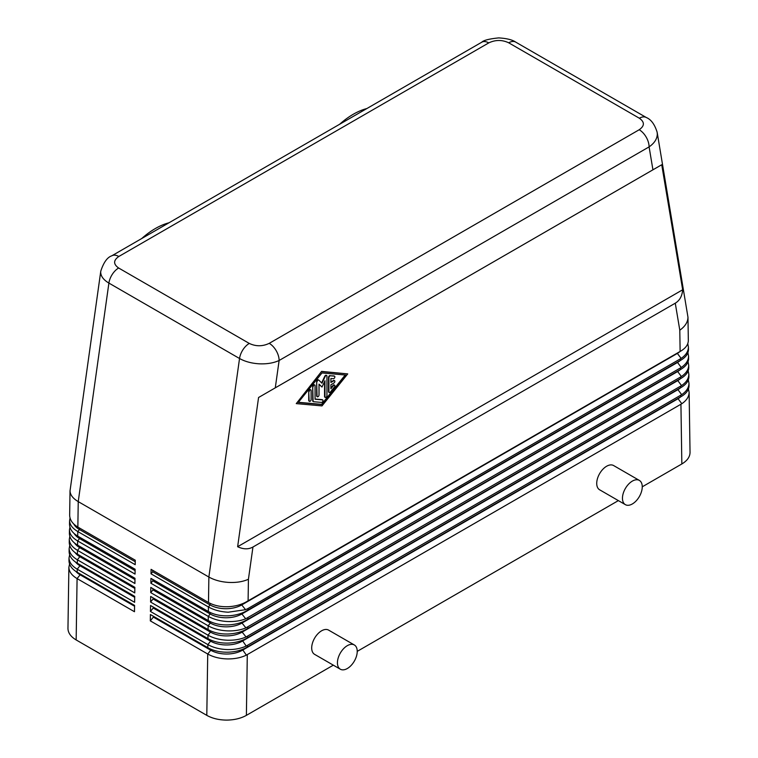 <?xml version="1.0" encoding="UTF-8"?>
<svg xmlns="http://www.w3.org/2000/svg" width="758" height="758" viewBox="0 0 758 758"><rect width="100%" height="100%" fill="white"/><g stroke="black" fill="none" stroke-linecap="round" stroke-linejoin="round"><path stroke-width="1.14" d="M688.472 388.892L689.117 392.426C689.003 396.709 686.568 400.47 681.821 403.72L246.359 655.13C241.016 657.717 234.724 658.986 227.504 658.929C219.867 658.74 213.273 657.101 207.72 654.012L150.311 620.868L150.406 614.539L207.815 647.683C213.33 650.771 219.924 652.278 227.608 652.202C234.753 652.032 240.997 650.487 246.359 647.588L681.812 396.188C686.53 393.26 688.927 389.801 689.022 385.813L689.013 385.538M688.33 379.834L688.984 383.359C688.861 387.651 686.426 391.412 681.679 394.662L246.208 646.043C240.921 648.488 234.734 649.672 227.646 649.587C220.019 649.35 213.424 647.692 207.853 644.603L150.454 611.46L150.548 605.5L207.948 638.643C213.519 641.723 220.114 643.22 227.741 643.106C234.781 642.879 240.93 641.353 246.198 638.53L681.679 387.12C686.388 384.202 688.795 380.743 688.88 376.754L688.88 376.47M100.805 270.994L100.7 272.236C100.823 276.291 103.562 279.901 108.896 283.085A13.995 8.082 -60 0 1 112.288 274.358A13.995 8.082 -60 0 1 118.646 268.01C113.255 264.201 113.302 260.354 118.798 256.498L488.768 42.893A13.995 8.082 -120 0 0 481.775 42.202L111.805 255.806A13.995 8.082 60 0 1 118.798 256.498M111.805 255.806C107.304 257.284 103.628 262.41 100.776 271.165L70.03 490.833C70.153 494.841 72.891 498.442 78.235 501.616L208.867 577.037L208.488 602.496C214.088 605.576 220.692 606.987 228.291 606.713C234.781 606.362 240.532 604.893 245.545 602.297L681.12 350.878C685.838 347.96 688.236 344.502 688.33 340.503L688.321 340.228M248.103 600.895L248.425 579.254C242.92 581.727 236.325 582.788 228.651 582.419C220.985 581.926 214.391 580.126 208.867 577.037L239.537 358.506C245.052 361.594 251.656 363.366 259.331 363.821C267.006 364.134 273.61 363.025 279.124 360.486A13.995 8.082 -120 0 0 276.225 350.736A13.995 8.082 -120 0 0 269.232 343.346C262.543 346.52 255.891 346.548 249.287 343.431L118.646 268.01M252.954 547.02C248.463 549.512 243.356 549.408 237.633 546.717L258.573 397.495L275.287 387.84L661.734 164.732L682.674 289.774C682.143 296.075 679.68 300.547 675.274 303.191L252.954 547.02L248.425 579.254M488.768 42.893C495.457 39.719 502.109 39.691 508.713 42.808L639.354 118.229C644.745 122.047 644.698 125.885 639.202 129.741A13.995 8.082 60 0 1 646.195 137.132A13.995 8.082 60 0 1 649.094 146.881C654.438 143.158 657.177 138.875 657.3 134.052L657.101 131.968M675.274 303.191L679.793 330.204C685.128 326.423 687.857 322.093 687.97 317.232L657.148 132.243M680.93 404.27L681.84 463.962C687.174 460.779 689.913 456.97 690.036 452.535L690.036 452.242M153.353 616.245L153.353 617.088L210.752 650.231L207.72 654.012L206.801 715.362C212.316 718.451 218.91 720.024 226.595 720.1C234.269 720.024 240.873 718.451 246.388 715.362L247.298 654.628M688.188 370.766L688.842 374.3C688.728 378.583 686.293 382.354 681.546 385.595L246.056 636.966C240.826 639.269 234.734 640.358 227.788 640.235C220.171 639.97 213.567 638.293 207.995 635.195L150.596 602.051L150.681 596.47L208.08 629.604C213.661 632.693 220.256 634.162 227.883 634.01C234.781 633.754 240.836 632.238 246.047 629.472L681.537 378.062C686.255 375.144 688.652 371.685 688.747 367.687L688.738 367.412M688.056 361.708L688.709 365.242C688.586 369.525 686.151 373.296 681.404 376.536L245.895 627.87C240.722 630.05 234.734 631.054 227.931 630.893C220.313 630.59 213.718 628.884 208.137 625.786L150.738 592.642L150.814 587.431L208.223 620.575C213.803 623.654 220.398 625.104 228.016 624.914C234.781 624.62 240.731 623.123 245.886 620.414L681.395 369.004C686.113 366.076 688.52 362.627 688.605 358.629L688.605 358.354M687.913 352.65L688.567 356.175C688.454 360.467 686.018 364.228 681.262 367.478L245.725 618.784C240.627 620.821 234.734 621.74 228.073 621.551C220.464 621.209 213.87 619.476 208.279 616.377L150.88 583.234L150.956 578.392L208.355 611.535C213.946 614.615 220.55 616.046 228.158 615.818C234.781 615.496 240.637 614.008 245.715 611.355L681.262 359.936C685.981 357.018 688.378 353.56 688.463 349.571L688.463 349.286M687.781 343.582L688.425 347.117C688.311 351.399 685.876 355.17 681.129 358.411L247.989 608.522L245.564 609.678L228.205 612.208C220.606 611.82 214.012 610.076 208.422 606.969L151.022 573.825L151.088 569.353L208.488 602.496M68.987 560.351L68.978 560.626C69.101 565.165 71.83 569.04 77.174 572.262L134.573 605.396L134.479 611.725L77.079 578.591C71.735 575.388 69.006 571.636 68.883 567.344L69.556 563.943M67.964 628.24L67.964 628.515C68.087 632.949 70.816 636.758 76.16 639.942L77.079 578.591L80.121 574.81A22.389 12.933 180 0 1 75.999 571.532M69.12 551.246L69.12 551.53C69.234 556.107 71.963 560.001 77.307 563.222L134.716 596.366L134.621 602.316L77.221 569.182C71.877 565.97 69.139 562.246 69.016 558.002L69.641 554.752M69.253 542.15L69.253 542.425C69.366 547.039 72.095 550.962 77.449 554.183L134.848 587.327L134.763 592.908L77.363 559.774C72.01 556.562 69.281 552.857 69.158 548.659L69.736 545.552M69.395 533.045L69.385 533.329C69.499 537.972 72.228 541.913 77.581 545.144L134.981 578.288L134.905 583.499L77.505 550.365C72.152 547.153 69.414 543.467 69.3 539.308L69.84 536.351M69.528 523.949L69.528 524.233C69.632 528.913 72.361 532.874 77.714 536.114L135.113 569.249L135.047 574.09L77.648 540.956C72.285 537.744 69.556 534.077 69.442 529.965L69.935 527.151M69.67 514.843L69.66 515.127C69.764 519.846 72.493 523.825 77.856 527.075L135.256 560.219L135.189 564.682L77.79 531.548C72.427 528.326 69.689 524.688 69.584 520.623L70.039 517.951M340.333 669.21L314.598 654.353A13.995 8.082 -60 0 1 311.699 647.948A13.995 8.082 -60 0 1 317.81 633.859A13.995 8.082 -60 0 1 328.593 630.106L354.327 644.963A13.995 8.082 120 0 0 343.545 648.715A13.995 8.082 120 0 0 337.433 662.795A13.995 8.082 120 0 0 340.333 669.21A13.995 8.082 120 0 0 351.115 665.458A13.995 8.082 120 0 0 357.226 651.368A13.995 8.082 120 0 0 354.327 644.963M625.359 504.648L599.625 489.791A13.995 8.082 -60 0 1 596.726 483.386A13.995 8.082 -60 0 1 602.837 469.297A13.995 8.082 -60 0 1 613.62 465.554L639.354 480.411A13.995 8.082 120 0 0 628.572 484.154A13.995 8.082 120 0 0 622.46 498.243A13.995 8.082 120 0 0 625.359 504.648A13.995 8.082 120 0 0 636.142 500.896A13.995 8.082 120 0 0 642.253 486.816A13.995 8.082 120 0 0 639.354 480.411M168.968 222.795A72.777 42.022 120 0 0 155.333 228.546A72.777 42.022 120 0 0 141.708 238.543M339.641 124.265A72.777 42.022 -60 0 1 353.266 114.268A72.777 42.022 -60 0 1 366.9 108.527M330.403 375.797L334.363 376.148A1.402 0.805 -60 0 1 334.572 376.214A1.402 0.805 -60 0 1 334.657 377.674A1.402 0.805 -60 0 1 333.378 378.706L330.905 378.479L330.905 382.477L333.871 380.762A1.402 0.805 -60 0 1 334.572 380.696A1.402 0.805 -60 0 1 334.79 381.814A1.402 0.805 -60 0 1 333.871 383.046L330.905 384.761L330.905 388.759L333.378 385.68A1.402 0.805 -60 0 1 334.572 385.168A1.402 0.805 -60 0 1 334.363 387.092L330.403 392.009A1.402 0.805 -60 0 1 329.209 392.521A1.402 0.805 -60 0 1 328.925 391.877L328.925 377.645A1.402 0.805 -60 0 1 330.403 375.797L333.965 375.921A1.402 0.805 -60 0 1 334.174 375.987A1.402 0.805 -60 0 1 334.335 376.129M330.905 382.023L333.473 380.535A1.402 0.805 -60 0 1 334.174 380.469A1.402 0.805 -60 0 1 334.344 380.63M330.905 388.039L332.98 385.452A1.402 0.805 -60 0 1 334.174 384.941A1.402 0.805 -60 0 1 334.344 385.102M329.048 392.35A1.402 0.805 -60 0 1 328.82 392.284A1.402 0.805 -60 0 1 328.527 391.649L328.527 377.418A1.402 0.805 -60 0 1 330.014 375.57M309.131 391.668A1.402 0.805 -60 0 1 309.738 390.256A1.402 0.805 -60 0 1 310.818 389.877A1.402 0.805 -60 0 1 311.112 390.522L311.112 399.57A1.402 0.805 -60 0 1 310.496 400.982A1.402 0.805 -60 0 1 309.416 401.352A1.402 0.805 -60 0 1 309.131 400.717L308.733 391.431A1.402 0.805 -60 0 1 309.34 390.029A1.402 0.805 -60 0 1 310.42 389.65A1.402 0.805 -60 0 1 310.591 389.82M309.245 401.19A1.402 0.805 -60 0 1 309.027 401.124A1.402 0.805 -60 0 1 308.733 400.489L308.733 391.431M321.998 372.945L345.743 375.049L321.998 404.573L298.245 402.479L321.998 372.945M298.387 402.29L321.6 404.346L345.203 375.002M321.998 371.628L347.733 373.902L321.998 405.9L296.264 403.616L321.6 371.401L347.733 373.902M321.6 371.401L296.264 403.616M313.092 386.788A1.402 0.805 -60 0 1 313.698 385.377A1.402 0.805 -60 0 1 314.778 385.007A1.402 0.805 -60 0 1 315.063 385.651L315.063 399.22L322.491 399.873A1.402 0.805 -60 0 1 322.69 399.94A1.402 0.805 -60 0 1 322.785 401.389A1.402 0.805 -60 0 1 321.496 402.422L313.585 401.721A1.402 0.805 -60 0 1 313.376 401.655A1.402 0.805 -60 0 1 313.092 401.02L312.694 386.561A1.402 0.805 -60 0 1 313.3 385.149A1.402 0.805 -60 0 1 314.381 384.78A1.402 0.805 -60 0 1 314.551 384.941M315.063 399.021L322.093 399.646A1.402 0.805 -60 0 1 322.302 399.703A1.402 0.805 -60 0 1 322.453 399.854M313.187 401.494A1.402 0.805 -60 0 1 312.978 401.427A1.402 0.805 -60 0 1 312.694 400.793L312.694 386.561M317.043 381.871A1.402 0.805 -60 0 1 317.659 380.459A1.402 0.805 -60 0 1 318.739 380.08A1.402 0.805 -60 0 1 318.834 380.156L321.998 383.226L325.163 376.499A1.402 0.805 -60 0 1 326.651 375.513A1.402 0.805 -60 0 1 326.944 376.158L326.944 395.657A1.402 0.805 -60 0 1 326.328 397.059A1.402 0.805 -60 0 1 325.258 397.438A1.402 0.805 -60 0 1 324.964 396.794L324.964 380.734L321.998 387.044L319.023 384.164L319.023 395.003A1.402 0.805 -60 0 1 318.417 396.406A1.402 0.805 -60 0 1 317.337 396.785A1.402 0.805 -60 0 1 317.043 396.14L316.654 381.644A1.402 0.805 -60 0 1 317.261 380.232A1.402 0.805 -60 0 1 318.341 379.853A1.402 0.805 -60 0 1 318.436 379.929L318.625 380.042M321.648 382.885L324.765 376.271A1.402 0.805 -60 0 1 326.262 375.286A1.402 0.805 -60 0 1 326.423 375.447M325.087 397.277A1.402 0.805 -60 0 1 324.86 397.211A1.402 0.805 -60 0 1 324.566 396.567L324.566 381.577M319.023 384.325L321.998 387.044M317.166 396.624A1.402 0.805 -60 0 1 316.939 396.557A1.402 0.805 -60 0 1 316.654 395.913L316.654 381.644M682.674 289.774L237.633 546.717M258.573 397.495L661.734 164.732M135.227 561.716L79.429 529.501A22.389 12.933 180 0 1 73.81 524.062M206.801 715.362L76.16 639.942M135.095 570.622L79.571 538.559A22.389 12.933 180 0 1 74.218 533.604M134.962 579.529L79.704 547.627A22.389 12.933 180 0 1 74.644 543.126M134.829 588.435L79.846 556.685A22.389 12.933 180 0 1 75.08 552.62M134.697 597.332L79.978 565.743A22.389 12.933 180 0 1 75.535 562.085M134.564 606.239L80.121 574.81L80.121 573.958M152.661 570.262L152.661 571.788L210.061 604.922A22.389 12.933 0 0 0 241.736 604.922L677.188 353.512A22.389 12.933 0 0 0 679.983 351.551M152.661 571.788L151.022 573.825M152.803 579.463L152.803 580.846L210.203 613.98A22.389 12.933 0 0 0 241.868 613.98L677.33 362.58A22.389 12.933 0 0 0 680.125 360.609M152.803 580.846L150.88 583.234M152.936 588.653L152.936 589.904L210.345 623.048A22.389 12.933 0 0 0 242.01 623.048L677.462 371.638A22.389 12.933 0 0 0 680.258 369.667M152.936 589.904L150.738 592.642M153.078 597.854L153.078 598.962L210.478 632.106A22.389 12.933 0 0 0 242.153 632.106L677.605 380.696A22.389 12.933 0 0 0 680.4 378.735M153.078 598.962L150.596 602.051M153.22 607.044L153.22 608.03L210.62 641.164A22.389 12.933 0 0 0 242.285 641.164L677.747 389.764A22.389 12.933 0 0 0 680.532 387.793M153.22 608.03L150.454 611.46M210.752 649.151L210.752 650.231A22.389 12.933 0 0 0 242.427 650.231L677.879 398.822A22.389 12.933 0 0 0 680.675 396.851M153.353 617.088L150.311 620.868M681.84 463.962L642.253 486.816M618.357 500.612L357.226 651.368M333.331 665.164L246.388 715.362M247.411 647L247.44 645.409M275.287 387.84L279.124 360.486L649.094 146.881L652.932 169.811M77.856 527.075L78.235 501.616L108.896 283.085L239.537 358.506A13.995 8.082 -60 0 1 242.92 349.779A13.995 8.082 -60 0 1 249.287 343.431M508.713 42.808A13.995 8.082 -60 0 1 515.08 41.804A13.995 8.082 -60 0 1 515.705 42.107A13.995 8.082 -60 0 1 515.715 42.116C512.408 39.795 506.742 38.393 498.707 37.9C489.147 38.876 483.5 40.307 481.775 42.202M639.354 118.229A13.995 8.082 -60 0 1 645.712 117.225A13.995 8.082 -60 0 1 646.337 117.528A13.995 8.082 -60 0 1 646.347 117.537A13.995 8.082 -60 0 1 646.479 117.613M680.788 395.212L680.807 396.775M247.553 637.772L247.572 636.189M680.646 386.154L680.675 387.717M247.686 628.553L247.714 626.961M680.513 377.086L680.532 378.649M247.828 619.333L247.847 617.742M680.371 368.028L680.4 369.591M247.961 610.114L247.989 608.522M679.793 330.204L680.125 351.466M680.239 358.97L680.258 360.533M79.429 527.985L79.429 529.501L77.79 531.548L77.714 536.114M77.581 545.144L77.648 540.956L79.571 538.559L79.571 537.176M77.449 554.183L77.505 550.365L79.704 547.627L79.704 546.376M77.307 563.222L77.363 559.774L79.846 556.685L79.846 555.567M77.174 572.262L77.221 569.182L79.978 565.743L79.978 564.767M210.62 639.989L210.62 641.164L207.853 644.603L207.815 647.683M210.478 630.827L210.478 632.106L207.995 635.195L207.948 638.643M210.345 621.664L210.345 623.048L208.137 625.786L208.08 629.604M210.203 612.502L210.203 613.98L208.279 616.377L208.223 620.575M210.061 603.33L210.061 604.922L208.422 606.969L208.355 611.535M677.188 353.162L681.129 358.411M241.736 604.003L241.736 604.922L245.564 609.678M677.33 362.22L681.262 367.478M241.868 613.089L241.868 613.98L245.725 618.784M677.462 371.287L681.404 376.536M242.01 622.166L242.01 623.048L245.895 627.87M677.605 380.345L681.546 385.595M242.153 631.253L242.153 632.106L246.056 636.966M677.747 389.404L681.679 394.662M242.285 640.339L246.208 646.043M677.879 398.471L681.821 403.72M242.427 649.426L246.359 655.13M639.202 129.741L269.232 343.346M68.883 567.211L67.964 628.382M69.025 557.869L68.978 560.484M69.158 548.527L69.12 551.379M69.3 539.175L69.253 542.283M69.442 529.842L69.395 533.187M70.03 490.71L69.66 514.976M69.584 520.5L69.528 524.081M688.425 346.974L688.463 349.429M687.97 317.081L688.33 340.37M688.567 356.033L688.605 358.487M688.709 365.091L688.738 367.554M688.842 374.149L688.88 376.612M689.117 392.274L690.036 452.393M688.984 383.216L689.022 385.67M515.715 42.116L646.347 117.537C651.084 119.48 654.694 124.397 657.148 132.262"/></g></svg>
